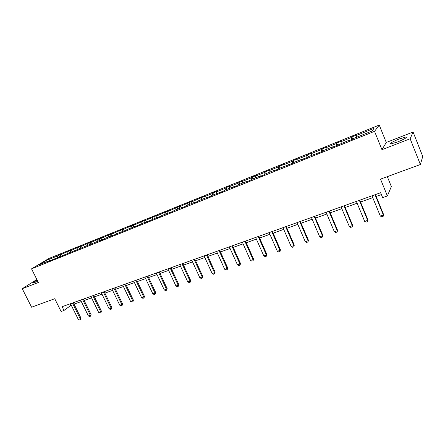 <?xml version="1.0" encoding="UTF-8"?>
<svg xmlns="http://www.w3.org/2000/svg" width="445" height="445" viewBox="0 0 445 445"><rect width="100%" height="100%" fill="white"/><g stroke="black" fill="none" stroke-linecap="round" stroke-linejoin="round"><path stroke-width="0.67" d="M37.219 280.2C33.798 281.985 32.34 282.97 32.852 283.154L37.781 281.323M397.619 141.938C404.661 139.012 407.464 137.349 406.035 136.949L399.137 139.001C392.195 141.888 389.42 143.54 390.805 143.958L397.619 141.938M413.082 132.015L386.266 142.478L381.949 149.67L410.151 138.768L413.082 132.015L422.75 156.468L420.364 164.517L380.525 179.135L387.378 195.956L391.35 186.566L387.322 176.643M410.151 138.768L420.364 164.517M36.863 279.493L22.25 288.716L31.589 307.211L54.735 298.717L61.093 311.483L63.997 310.454L71.217 305.131M379.251 125.051L48.822 258.506L31.539 268.847L374.54 131.336L379.251 125.051L386.266 142.478M57.238 257.522L57.355 256.003L58.857 255.096L59.586 256.576M47.153 261.571L46.375 260.431L57.355 256.003M60.359 256.531L60.498 254.74L61.989 253.834L58.857 255.096M60.498 254.74L68.686 251.13L69.42 252.627M70.299 252.337L70.405 250.746L71.873 249.845L68.686 251.13M70.405 250.746L78.687 247.097L79.421 248.61M80.395 248.215L80.484 246.686L81.93 245.796L78.687 247.097M80.484 246.686L88.855 242.998L89.595 244.522M90.663 244.094L90.736 242.553L92.154 241.668L88.855 242.998M90.736 242.553L99.207 238.826L99.947 240.361M101.11 239.894L101.171 238.348L102.561 237.474L99.207 238.826M101.171 238.348L109.737 234.576L110.477 236.134M111.74 235.622L111.784 234.064L113.147 233.202L109.737 234.576M111.784 234.064L120.45 230.254L121.196 231.823M122.559 231.278L122.592 229.715L123.927 228.852L120.45 230.254M122.592 229.715L131.358 225.86L132.104 227.44M133.578 226.85L133.595 225.276L134.891 224.43L131.358 225.86M133.595 225.276L142.461 221.382L143.207 222.978M144.792 222.344L144.792 220.764L146.06 219.925L142.461 221.382M144.792 220.764L153.764 216.821L154.515 218.434M156.212 217.755L156.195 216.17L157.43 215.341L153.764 216.821M156.195 216.17L165.273 212.176L166.03 213.811M167.843 213.083L167.81 211.486L169.011 210.669L165.273 212.176M167.81 211.486L176.999 207.448L177.755 209.1M179.691 208.321L179.641 206.719L180.804 205.913L176.999 207.448M179.641 206.719L188.947 202.631L189.704 204.299M191.767 203.471L191.695 201.858L192.819 201.068L188.947 202.631M191.695 201.858L201.112 197.725L201.874 199.41M204.066 198.526L203.977 196.907L205.062 196.128L201.112 197.725M203.977 196.907L212.46 193.492L213.517 192.724L214.279 194.426M216.609 193.486L216.498 191.862L217.538 191.1L213.517 192.724M216.498 191.862L225.142 188.38L226.155 187.623L226.917 189.347M229.386 188.352L229.258 186.722L230.254 185.971L226.155 187.623M229.258 186.722L238.069 183.168L239.037 182.428L239.805 184.169M242.419 183.118L242.269 181.477L243.22 180.742L239.037 182.428M242.269 181.477L251.253 177.855L252.176 177.127L252.944 178.89M255.708 177.778L255.536 176.131L256.437 175.408L252.176 177.127M255.536 176.131L264.697 172.432L265.57 171.726L266.344 173.506M269.264 172.332L269.064 170.674L269.92 169.973L265.57 171.726M269.064 170.674L278.414 166.908L279.238 166.213L280.011 168.015M283.092 166.775L282.87 165.112L283.671 164.428L279.238 166.213M282.87 165.112L292.409 161.268L293.177 160.595L293.95 162.414M297.204 161.107L296.954 159.432L297.705 158.765L293.177 160.595M296.954 159.432L306.688 155.511L307.4 154.854L308.174 156.696M311.6 155.322L311.328 153.642L312.017 152.991L307.4 154.854M311.328 153.642L321.262 149.637L321.919 149.003L322.736 150.961M326.302 149.414L325.996 147.729L326.636 147.1L321.919 149.003M325.996 147.729L336.142 143.64L336.737 143.023L337.649 145.22M341.309 143.385L340.981 141.688L341.554 141.082L336.737 143.023M340.981 141.688L351.339 137.516L351.867 136.921L352.79 139.174M356.64 137.227L356.278 135.525L356.784 134.935L351.867 136.921M356.278 135.525L374.034 128.366L371.937 131.075L353.814 138.362L353.274 138.979L348.213 141.009L348.774 140.386L332.643 147.262L333.272 146.611L322.925 150.772L322.258 151.434L307.968 156.779L307.239 157.463L302.489 159.371L303.24 158.681L293.322 162.664L292.532 163.365L278.976 168.427L278.131 169.15L273.575 170.98L274.443 170.251L264.925 174.073L264.024 174.813L259.563 176.604L260.481 175.858L251.152 179.608L250.201 180.364L245.829 182.122L246.797 181.36L237.658 185.031L236.657 185.804L232.373 187.523L233.391 186.744L224.43 190.343L223.379 191.133L211.458 195.555L210.363 196.362L206.246 198.014L207.353 197.207L198.737 200.667L197.602 201.485L193.564 203.104L194.715 202.286L186.266 205.679L185.087 206.508L181.126 208.099L182.316 207.264L174.028 210.596L172.81 211.436L162.019 215.419L160.762 216.276L156.952 217.805L158.22 216.949L148.941 221.02L145.198 222.522L146.505 221.655L137.338 225.682L127.315 229.364L125.952 230.254L116.167 233.842L114.771 234.743L105.22 238.242L103.796 239.149L100.32 240.545L101.749 239.638L48.561 261.326L50.129 260.381L39.021 264.842L46.375 260.431M387.378 195.956L382.644 197.636L380.636 192.718L62.128 306.7L63.997 310.454M60.42 256.565L60.097 256.376M67.106 253.555L67.212 252.031M70.56 252.493L70.238 252.298M77.141 249.523L77.235 247.993M80.879 248.349L80.556 248.154M87.348 245.423L87.431 243.882M91.375 244.133L91.058 243.932M97.739 241.251L97.805 239.705M102.066 239.844L101.749 239.638M108.313 237.001L108.363 235.45M112.947 235.472L112.635 235.266M119.071 232.679L119.11 231.116M124.027 231.027L123.721 230.81M130.023 228.279L130.046 226.705M135.313 226.494L135.007 226.277M141.176 223.796L141.182 222.222M146.806 221.877L146.505 221.655M152.529 219.235L152.518 217.649M158.515 217.177L158.22 216.949M164.094 214.59L164.066 212.994M170.446 212.387L170.151 212.154M175.87 209.856L175.825 208.254M182.606 207.504L182.316 207.264M187.873 205.034L187.807 203.426M194.999 202.525L194.715 202.286M200.1 200.122L200.016 198.503M207.637 197.452L207.353 197.207M212.56 195.116L212.46 193.492M220.52 192.279L220.242 192.029M225.265 190.009L225.142 188.38M238.214 184.809L238.069 183.168M251.419 179.502L251.253 177.855M264.892 174.101L264.697 172.432M274.699 170.53L274.443 170.251M278.648 168.711L278.414 166.908M288.944 164.811L288.694 164.528M292.693 163.226L292.409 161.268M303.484 158.971L303.24 158.681M307.011 157.552L306.688 155.511M318.336 153.008L318.097 152.713M321.624 151.689L321.262 149.637M333.5 146.917L333.272 146.611M336.537 145.699L336.142 143.64M348.997 140.698L348.774 140.386M351.767 139.585L351.339 137.516M381.949 149.67L374.54 131.336M22.25 288.716L38.359 282.486L31.539 268.847M74.059 304.119L81.296 301.538M84.161 300.514L91.553 297.883M94.435 296.854L101.988 294.162M104.892 293.127L112.607 290.374M115.533 289.333L123.415 286.524M126.363 285.473L134.418 282.603M137.388 281.546L145.621 278.609M148.608 277.546L157.029 274.543M160.039 273.469L168.644 270.404M171.675 269.325L180.475 266.188M183.535 265.098L192.535 261.888M195.611 260.792L204.817 257.51M207.921 256.403L217.338 253.049M220.464 251.931L230.098 248.499M233.252 247.376L243.109 243.86M246.285 242.731L256.381 239.132M259.58 237.992L269.915 234.309M273.135 233.158L283.715 229.386M286.969 228.229L297.805 224.369M301.081 223.201L312.179 219.246M315.483 218.067L326.853 214.017M330.179 212.827L341.832 208.677M345.186 207.481L357.129 203.22M360.517 202.019L372.76 197.652M376.17 196.434L381.398 194.576M70.282 303.779L70.989 305.209M50.457 260.564L50.129 260.381M375.04 194.721L383.368 215.007L383.573 214.49L383.201 216.298L381.676 216.815L380.319 216.047L371.998 195.811M375.413 194.587L383.573 214.49M380.319 216.047L383.368 215.007L383.201 216.298M359.354 200.333L367.665 220.381L367.909 219.852L367.531 221.643L366.04 222.155L364.683 221.399L356.373 201.401M359.76 200.189L367.909 219.852M364.683 221.399L367.665 220.381L367.531 221.643M343.996 205.829L352.29 225.643L352.568 225.109L352.184 226.883L350.727 227.384L349.37 226.639L341.076 206.875M344.436 205.673L352.568 225.109M349.37 226.639L352.29 225.643L352.184 226.883M328.955 211.214L337.232 230.794L337.544 230.254L337.154 232.012L335.725 232.501L334.373 231.773L326.096 212.237M329.428 211.047L337.544 230.254M334.373 231.773L337.232 230.794L337.154 232.012M314.226 216.487L322.486 235.839L322.831 235.294L322.436 237.04L321.034 237.519L319.682 236.796L311.428 217.488M314.726 216.303L322.831 235.294M319.682 236.796L322.486 235.839L322.436 237.04M299.797 221.649L308.035 240.784L308.413 240.233L308.012 241.963L306.644 242.43L305.292 241.724L297.054 222.628M300.33 221.46L308.413 240.233M305.292 241.724L308.035 240.784L308.012 241.963M285.657 226.711L293.878 245.629L294.284 245.073L293.878 246.786L292.537 247.248L291.191 246.547L282.97 227.668M286.218 226.505L294.284 245.073M291.191 246.547L293.878 245.629L293.878 246.786M271.8 231.667L280.005 250.374L280.439 249.812L280.027 251.514L278.709 251.965L277.363 251.28L269.164 232.607M272.39 231.456L280.439 249.812M277.363 251.28L280.005 250.374L280.027 251.514M258.217 236.529L266.399 255.03L266.861 254.462L266.449 256.153L265.153 256.593L263.813 255.914L255.636 237.452M258.834 236.306L266.861 254.462M263.813 255.914L266.399 255.03L266.449 256.153M244.9 241.29L253.06 259.596L253.55 259.023L253.133 260.698L251.864 261.132L250.524 260.464L242.369 242.197M245.545 241.062L253.55 259.023M250.524 260.464L253.06 259.596L253.133 260.698M231.839 245.968L239.983 264.074L240.495 263.496L240.072 265.153L238.832 265.582L237.496 264.925L229.359 246.853M232.507 245.729L240.495 263.496M237.496 264.925L239.983 264.074L240.072 265.153M219.035 250.552L227.15 268.463L227.684 267.879L227.262 269.525L226.043 269.943L224.708 269.297L216.598 251.419M219.724 250.301L227.684 267.879M224.708 269.297L227.15 268.463L227.262 269.525M206.469 255.046L214.562 272.768L215.124 272.184L214.696 273.82L213.5 274.226L212.17 273.586L204.083 255.903M207.181 254.79L215.124 272.184M212.17 273.586L214.562 272.768L214.696 273.82M194.142 259.457L202.214 276.996L202.792 276.406L202.364 278.03L201.19 278.431L199.861 277.802L191.801 260.297M194.877 259.196L202.792 276.406M199.861 277.802L202.214 276.996L202.364 278.03M182.044 263.785L190.087 281.145L190.694 280.55L190.26 282.158L189.108 282.553L187.784 281.935L179.747 264.608M182.8 263.518L190.694 280.55M187.784 281.935L190.087 281.145L190.26 282.158M170.174 268.035L178.189 285.217L178.812 284.616L178.378 286.213L177.249 286.602L175.931 285.99L167.915 268.841M170.947 267.757L178.812 284.616M175.931 285.99L178.189 285.217L178.378 286.213M158.515 272.207L166.508 289.211L167.153 288.61L166.714 290.196L165.601 290.574L164.288 289.973L156.301 273.002M159.31 271.923L167.153 288.61M164.288 289.973L166.508 289.211L166.714 290.196M147.072 276.3L155.038 293.138L155.7 292.537L155.261 294.106L154.17 294.479L152.858 293.884L144.898 277.079M147.885 276.011L155.7 292.537M152.858 293.884L155.038 293.138L155.261 294.106M135.836 280.322L143.774 296.993L144.453 296.387L144.008 297.95L142.94 298.311L141.632 297.727L133.695 281.09M136.665 280.027L144.453 296.387M141.632 297.727L143.774 296.993L144.008 297.95M124.795 284.272L132.71 300.781L133.405 300.169L132.96 301.721L131.909 302.077L130.608 301.499L122.698 285.022M125.64 283.971L133.405 300.169M130.608 301.499L132.71 300.781L132.96 301.721M113.953 288.154L121.841 304.497L122.553 303.891L122.108 305.426L121.073 305.776L119.772 305.203L111.89 288.894M114.816 287.843L122.553 303.891M119.772 305.203L121.841 304.497L122.108 305.426M103.301 291.964L111.161 308.151L111.89 307.54L111.439 309.064L110.427 309.414L109.131 308.847L101.276 292.693M104.175 291.653L111.89 307.54M109.131 308.847L111.161 308.151L111.439 309.064M92.833 295.714L100.67 311.745L101.41 311.127L100.959 312.646L99.958 312.985L98.668 312.429L90.841 296.426M93.723 295.391L101.41 311.127M98.668 312.429L100.67 311.745L100.959 312.646M82.547 299.39L90.352 315.271L91.108 314.659L90.658 316.161L89.673 316.495L88.388 315.944L80.59 300.091M83.449 299.068L91.108 314.659M88.388 315.944L90.352 315.271L90.658 316.161M72.435 303.012L80.211 318.742L80.984 318.125L80.528 319.616L79.566 319.949L78.281 319.404L70.51 303.701M73.353 302.683L80.984 318.125M78.281 319.404L80.211 318.742L80.528 319.616M406.307 137.627L406.035 136.949"/></g></svg>

